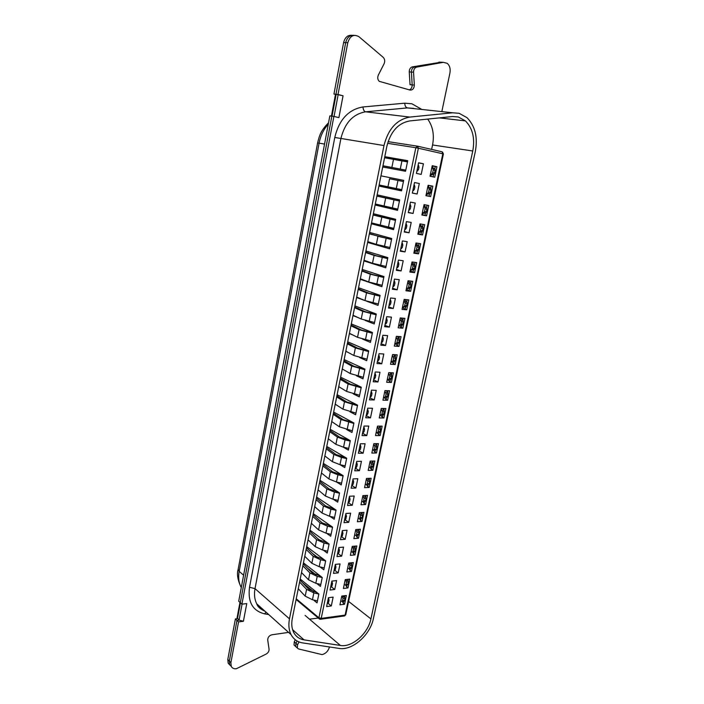 <?xml version="1.0" encoding="UTF-8"?>
<svg xmlns="http://www.w3.org/2000/svg" width="704" height="704" viewBox="0 0 704 704"><rect width="100%" height="100%" fill="white"/><g stroke="black" fill="none" stroke-linecap="round" stroke-linejoin="round"><path stroke-width="1.06" d="M240.46 602.826L237.486 618.622L235.409 618.895L227.797 659.454L228.175 663.203L229.812 664.981M441.866 111.443L449.944 72.934C450.63 68.772 449.724 65.569 447.216 63.325L443.335 62.33L416.662 67.118C414.647 67.751 413.609 69.441 413.565 72.186L414.33 85.043C414.11 88.528 412.694 90.2 410.08 90.068L379.21 81.321C377.608 79.614 377.326 77.528 378.347 75.046L384.111 63.712C385.141 61.186 384.833 59.057 383.187 57.314L359.005 36.749C353.778 33.818 350.038 35.807 347.776 42.715L338.017 94.486L343.05 95.77L338.906 117.603L333.881 116.415L241.912 604.164L246.761 603.583L243.408 621.254L239.061 620.118L236.984 620.391L229.337 661.038L229.715 664.796L231.264 666.389C232.267 668.263 233.983 669.038 236.412 668.712L266.191 654.042C268.189 652.837 269.139 651.226 269.06 649.211L267.722 640.042C267.784 637.375 269.13 635.633 271.762 634.814L288.578 632.386M443.274 62.33L441.135 62.225L414.498 66.994C412.482 67.628 411.453 69.318 411.409 72.054L412.174 84.876C412.157 87.428 411.215 89.091 409.341 89.866M352.026 35.306C347.785 34.927 344.978 37.356 343.605 42.592L345.682 42.654C347.072 37.4 349.879 34.962 354.13 35.341C349.879 34.962 347.072 37.4 345.682 42.654L335.975 94.283L343.05 95.77M333.881 116.415L331.857 116.151L240.31 602.694L238.726 601.234L329.842 115.887L331.857 116.151L240.31 602.694L241.912 604.164M295.31 639.786L294.263 641.854L295.9 643.324L297.079 640.983L295.9 643.324L295.689 646.518L296.622 647.363M294.263 641.854L294.061 645.04L294.994 645.885M343.605 42.592L333.942 94.081L338.017 94.486M441.082 62.216L412.342 66.871C410.326 67.505 409.297 69.186 409.262 71.922L410.036 84.709L414.33 85.043M235.409 618.895L236.984 620.391L229.337 661.038L229.715 664.796L228.175 663.203M333.942 94.081L335.975 94.283L345.682 42.654L347.776 42.715M300.203 579.04L318.85 594.053L317.038 602.888L313.465 599.966M331.302 605.959L326.603 606.566L328.442 597.696L333.142 597.124L331.302 605.959L327.809 603.134M313.773 591.8L302.474 582.674M344.546 604.243L339.944 604.842L341.783 596.059L346.394 595.496L344.546 604.243L343.226 603.205L343.666 601.119M342.302 601.295L343.226 603.205M303.442 562.874L322.247 577.509L320.417 586.406L316.738 583.493M334.734 589.477L330.035 590.031L331.883 581.099L336.591 580.58L334.734 589.477L331.1 586.634M316.342 575.106L307.428 568.137M347.987 587.919L343.385 588.465L345.242 579.621L349.853 579.11L347.987 587.919L346.658 586.907L347.107 584.795M344.142 584.839L345.646 584.962L346.658 586.907M306.698 546.594L325.662 560.842L323.822 569.809L320.021 566.896M338.193 572.88L333.485 573.373L335.35 564.379L340.067 563.913L338.193 572.88L334.4 570.011M318.745 558.193L312.602 553.564M351.463 571.481L346.852 571.965L348.718 563.059L353.338 562.602L351.463 571.481L350.126 570.486L350.574 568.348M349.07 568.524L350.126 570.486M309.98 530.2L329.102 544.051L327.254 553.08L323.321 550.176M341.678 556.151L336.97 556.591L338.844 547.527L343.561 547.122L341.678 556.151L337.718 553.265M320.76 540.91L318.05 538.938M354.957 554.919L350.346 555.35L352.229 546.374L356.849 545.978L354.957 554.919L353.61 553.96L354.068 551.795M354.35 546.198L355.432 548.838L354.561 551.742L352.466 551.98L353.61 553.96M313.289 513.682L332.57 527.138L330.704 536.237L326.638 533.333M345.189 539.308L340.472 539.686L342.364 530.561L347.081 530.218L345.189 539.308L341.141 536.466L342.091 536.316L342.971 533.342L342.232 531.186M358.486 538.243L353.857 538.613L355.758 529.575L360.386 529.232L358.486 538.243L357.122 537.302L357.579 535.11M355.925 535.295L357.122 537.302M316.624 497.05L336.063 510.092L334.189 519.262L329.965 516.366M348.726 522.342L344.001 522.658L345.91 513.462L350.636 513.181L348.726 522.342L344.643 519.578M362.032 521.444L357.403 521.752L359.313 512.653L363.942 512.371L362.032 521.444L360.65 520.529L361.126 518.311M358.107 518.39L359.33 518.478L360.65 520.529M319.977 480.295L339.583 492.932L337.691 502.163L333.3 499.268M352.282 505.252L347.556 505.507L349.483 496.241L354.209 496.012L352.282 505.252L348.163 502.577M365.605 504.513L360.976 504.768L362.903 495.598L367.532 495.378L365.605 504.513L364.214 503.633L364.69 501.389M362.815 501.53L364.214 503.633M323.356 463.426L343.13 475.64L341.229 484.942L336.635 482.046M355.872 488.03L351.138 488.224L353.074 478.887L357.808 478.729L355.872 488.03L351.718 485.434M369.204 487.467L364.566 487.661L366.511 478.421L371.149 478.262L369.204 487.467L367.805 486.614L368.289 484.334M366.282 484.466L367.805 486.614M326.762 446.433L346.702 458.216L344.784 467.588L339.979 464.684L345.145 465.846M359.489 470.677L354.754 470.818L356.699 461.41L361.442 461.305L359.489 470.677L355.3 468.178M372.83 470.29L368.192 470.43L370.146 461.12L374.792 461.014L372.83 470.29L371.422 469.462L371.906 467.166M369.776 467.28L371.422 469.462M330.194 429.308L350.302 440.66L348.366 450.102L343.323 447.19M363.132 453.2L358.389 453.27L360.351 443.793L365.094 443.758L363.132 453.2L358.899 450.78M376.482 452.989L371.844 453.068L373.815 443.687L378.462 443.652L376.482 452.989L375.065 452.197L375.549 449.865M373.278 449.97L375.065 452.197M333.643 412.069L353.927 422.981L351.982 432.494L346.65 429.554M366.793 435.591L362.05 435.6L364.03 426.052L368.782 426.078L366.793 435.591L362.534 433.268M380.169 435.565L375.514 435.574L377.502 426.122L382.149 426.149L380.169 435.565L378.734 434.79L379.227 432.441M376.851 432.608L378.734 434.79M337.119 394.698L357.588 405.161L355.617 414.744L349.958 411.77M370.498 417.842L365.746 417.789L367.734 408.17L372.486 408.258L370.498 417.842L366.194 415.615M383.874 418L379.218 417.947L381.225 408.426L385.88 408.514L383.874 418L382.43 417.261L382.906 414.973M380.433 415.105L382.43 417.261M340.63 377.194L361.266 387.209L359.286 396.871L353.223 393.844M374.22 399.969L369.468 399.846L371.474 390.157L376.226 390.315L374.22 399.969L369.882 397.83M387.605 400.312L382.95 400.189L384.974 390.597L389.629 390.755L387.605 400.312L386.153 399.599L386.654 397.197M384.129 397.47L386.153 399.599M344.159 359.568L364.971 369.125L362.982 378.849L356.426 375.751M342.98 369.389L342.258 369.054M377.969 381.955L373.217 381.77L375.241 372.002L380.002 372.222L377.969 381.955L373.595 379.905M391.371 382.483L386.716 382.298L388.749 372.636L393.404 372.856L391.371 382.483L389.902 381.806L390.394 379.482M387.869 379.711L389.902 381.806M347.714 341.81L368.711 350.891L366.705 360.703L359.533 357.5M347.802 352.255L345.805 351.358M381.753 363.801L376.992 363.546L379.034 353.707L383.794 353.998L381.753 363.801L377.344 361.856M395.164 364.531L390.5 364.276L392.55 354.543L397.214 354.825L395.164 364.531L393.677 363.88L394.178 361.539M391.626 361.812L393.677 363.88M351.296 323.919L372.478 332.526L370.454 342.408L362.454 339.046M352.977 335.06L349.369 333.538M385.563 345.514L380.794 345.189L382.853 335.271L387.622 335.632L385.563 345.514L381.11 343.666M398.983 346.43L394.319 346.113L396.378 336.301L401.051 336.662L398.983 346.43L397.487 345.822L397.989 343.455M395.419 343.781L397.487 345.822M354.913 305.888L376.27 314.019L374.229 323.981L365.05 320.355M358.653 317.83L352.968 315.586M389.4 327.087L384.63 326.691L386.707 316.694L391.477 317.134L389.4 327.087L384.912 325.336M402.838 328.205L398.165 327.818L400.242 317.926L404.914 318.349L402.838 328.205L401.324 327.615L401.826 325.239M399.247 325.618L401.324 327.615M358.547 287.734L380.098 295.372L378.039 305.404L366.502 301.154M365.05 300.617L356.594 297.502M393.272 308.51L388.494 308.044L390.588 297.977L395.358 298.478L393.272 308.51L388.74 306.865M406.718 309.83L402.046 309.373L404.14 299.411L408.813 299.904L406.718 309.83L405.196 309.276L405.698 306.882M403.093 307.314L402.978 307.877L405.196 309.276M362.217 269.43L383.953 276.575L381.876 286.686L360.246 279.277M397.17 289.802L392.392 289.256L394.495 279.11L399.274 279.69L397.17 289.802L392.603 288.244M410.626 291.315L405.944 290.787L408.056 280.755L412.738 281.318L410.626 291.315L409.086 290.805L409.596 288.385M406.974 288.869L406.833 289.529L409.086 290.805M406.34 288.922L406.921 289.115M365.904 250.994L387.834 257.629L385.748 267.819L363.915 260.911M401.095 270.934L396.317 270.327L398.438 260.093L403.225 260.753L401.095 270.934L396.493 269.491M414.568 272.659L409.886 272.061L412.007 261.95L416.689 262.583L414.568 272.659L413.01 272.184L413.53 269.746M410.881 270.283L410.722 271.04L413.01 272.184M410.203 270.521L410.793 270.706M369.626 232.417L391.75 238.542L389.646 248.811L367.629 242.414M405.055 251.926L400.277 251.24L402.406 240.935L407.202 241.666L405.055 251.926L400.409 250.589M389.902 247.553L389.18 247.342M418.537 253.862L413.846 253.194L415.994 242.994L420.675 243.707L418.537 253.862L416.97 253.414L417.49 250.967M414.823 251.548L414.638 252.419L416.97 253.414M414.102 251.988L414.691 252.155M373.375 213.699L395.692 219.305L393.571 229.654L371.36 223.775M409.05 232.778L404.263 232.012L406.419 221.619L411.206 222.42L409.05 232.778L404.36 231.537M393.756 228.747L387.235 227.022M422.532 234.925L417.85 234.177L420.006 223.898L424.697 224.69L422.532 234.925L420.957 234.511L421.476 232.038M418.792 232.681L418.581 233.649L420.957 234.511M418.035 233.306L418.625 233.455M377.15 194.841L399.67 199.91L397.531 210.346L375.118 204.987M413.072 213.47L408.276 212.626L410.45 202.154L415.246 203.034L413.072 213.47L408.338 212.335M397.646 209.792L375.232 204.45M426.562 215.829L421.872 215.01L424.054 204.653L428.745 205.515L426.562 215.829L424.978 215.45L425.498 212.96M422.787 213.655L422.558 214.738L424.978 215.45M421.986 214.474L422.585 214.623M403.674 180.374L380.961 175.842L403.682 180.365L401.526 190.881L378.91 186.058M419.32 183.489L417.129 194.005L412.333 193.09L414.515 182.53L419.32 183.489L414.515 182.538M417.129 194.005L412.35 192.993M401.562 190.687L378.946 185.874M426.818 194.489L426.571 195.677L430.628 196.592L425.938 195.694L428.129 185.258L432.828 186.19L428.129 185.258M425.973 195.51L426.58 195.633M384.798 156.684L407.722 160.67L405.548 171.266L382.73 166.989M423.421 163.794L421.212 174.39L416.416 173.395L418.616 162.756L423.421 163.794L418.581 162.95M407.642 161.04L384.718 157.045M436.938 166.725L434.72 177.197L430.03 176.22L432.238 165.704L436.938 166.725L432.793 166.091L432.564 167.174M432.775 166.17L432.159 166.065M309.514 619.168L318.243 618.05M431.631 149.406L432.564 144.936C434.447 134.86 432.819 126.245 427.698 119.082M430.628 196.592L432.828 186.19M430.637 176.352L430.866 175.261M433.11 176.862L433.638 174.363M434.773 168.978L435.31 166.434M428.49 186.542L428.736 185.381M429.026 196.249L429.554 193.741M430.681 188.39L431.209 185.874M424.45 205.762L424.662 204.767M426.615 207.654L427.134 205.216M420.438 224.831L420.614 224.004M422.585 226.776L423.086 224.418M416.46 243.76L416.601 243.091M418.59 245.74L419.065 243.461M412.509 262.539L412.614 262.029M414.621 264.563L415.087 262.363M410.678 283.246L411.127 281.125M406.771 301.778L407.202 299.737M402.899 320.17L403.313 318.208M399.045 338.43L399.45 336.538M395.226 356.55L395.613 354.728M391.433 374.528L391.802 372.786M387.675 392.383L388.027 390.702M383.935 410.098L384.278 408.487M380.23 427.68L380.556 426.14M376.552 445.13L376.86 443.661M372.9 462.458L373.19 461.05M369.274 479.653L369.556 478.315M365.675 496.725L365.939 495.449M362.102 513.674L362.358 512.468M358.556 530.49L358.794 529.355M355.036 547.193L355.256 546.119M351.534 563.781L351.754 562.76M348.066 580.237L348.269 579.286M344.617 596.587L344.81 595.69M472.771 150.99C475.094 138.336 472.648 128.304 465.441 120.903L458.304 116.961L452.61 116.53L409.825 120.921C398.279 123.05 390.632 131.472 386.892 146.194L292.31 618.446C291.271 623.894 291.746 628.584 293.753 632.544C295.979 636.654 299.402 639.1 304.04 639.866L340.384 645.462C352.097 647.671 368.086 633.574 370.92 618.895L472.771 150.99L432.555 144.971M459.078 113.291L452.681 112.79L409.834 117.075C396.818 119.442 388.194 128.938 383.988 145.543L289.476 618.834C288.314 624.932 288.851 630.194 291.086 634.63C293.603 639.302 297.484 642.057 302.729 642.919L339.108 648.419C352.308 650.857 370.225 635.008 373.41 618.534L475.306 151.589C477.937 137.324 475.174 126.016 467.016 117.674L459.078 113.291M298.998 641.916L297.537 644.811L297.326 648.006L298.531 648.947L322.071 654.606C325.776 653.611 328.249 651.068 329.498 646.958M243.408 621.254L238.568 621.896L230.886 662.631L231.264 666.389M438.944 62.119L441.135 62.225L414.498 66.994C412.482 67.628 411.453 69.318 411.409 72.054L412.174 84.876M297.537 644.811L295.9 643.324L295.689 646.518L297.326 648.006M239.967 602.378L237.081 617.707L239.061 620.118L236.984 620.391L238.568 621.896M331.417 116.09L335.447 94.644L336.098 94.626L332.042 116.169M414.04 184.818L414.92 186.736L414.374 189.367L412.808 190.766M379.13 184.967L401.764 189.684M389.576 178.772L403.436 181.544L389.576 178.772L387.939 186.868M410.001 204.345L410.863 206.272L410.326 208.877L408.778 210.241M375.32 204.002L397.786 209.106M399.441 201.027L376.904 196.09M376.922 195.985L399.45 200.974M405.979 223.714L406.842 225.65L406.305 228.246L404.765 229.566M371.536 222.895L393.835 228.378M395.481 220.361L373.111 215.037M373.146 214.843L395.498 220.255M402.002 242.924L402.855 244.886L402.318 247.456L400.796 248.732M367.778 241.639L376.314 244.385L389.91 247.491M391.547 239.545L369.336 233.851M369.398 233.552L380.178 236.843L391.574 239.386M398.042 261.994L398.886 263.965L398.358 266.517L396.854 267.758M364.056 260.251L372.495 263.261L386.021 266.464M387.64 258.579L374.088 255.411L365.605 252.516M365.684 252.12L376.35 255.754L387.684 258.377M394.126 280.914L394.962 282.902L394.434 285.428L392.938 286.634M360.351 278.714L368.711 281.987L382.166 285.287M383.768 277.464L370.286 274.199L361.891 271.04M361.988 270.556L372.548 274.525L383.821 277.209M427.891 186.402L430.857 188.549L430.61 192.526L429.783 193.662L426.21 194.374M427.724 187.167L428.85 188.153L429.15 189.534L428.604 192.13L430.61 192.526M426.351 193.732L427.838 193.248L428.604 192.13M423.852 205.621L426.791 207.821L426.554 211.772L425.806 212.863L422.18 213.55M423.676 206.448L424.794 207.451L425.084 208.833L424.547 211.42L426.554 211.772M422.303 212.96L423.808 212.502L424.547 211.42M424.494 205.542L423.87 205.524M423.922 205.286L424.512 205.454M419.839 224.682L422.761 226.934L423.06 228.316L421.802 231.933L418.185 232.584M419.654 225.57L420.763 226.6L421.054 227.99L420.517 230.551L422.523 230.877M418.299 232.038L419.804 231.616L420.517 230.551M420.526 224.409L419.883 224.479M419.98 224.039L420.57 224.233M415.87 243.593L418.766 245.907L419.056 247.298L417.824 250.862L414.216 251.46M415.668 244.552L417.05 246.998L416.513 249.542L418.519 249.832M414.322 250.967L415.826 250.571L416.513 249.542M416.592 243.126L415.932 243.294M411.928 262.354L414.788 264.73L414.55 268.638L413.882 269.65L410.274 270.204M411.708 263.393L413.081 265.857L412.553 268.382L414.55 268.638M410.37 269.755L411.884 269.386L412.553 268.382M408.012 280.984L410.854 283.413L410.617 287.302L409.816 288.341L406.366 288.798M407.774 282.084L409.138 284.574L408.61 287.074L410.617 287.302M406.454 288.402L407.968 288.059L408.61 287.074M390.227 299.684L391.063 301.682L390.535 304.198L389.057 305.36M356.682 297.044L364.954 300.573L378.33 303.97M379.922 296.208L366.52 292.846L358.213 289.423M358.327 288.842L368.773 293.146L379.984 295.9M386.364 318.314L387.191 320.329L386.672 322.819L385.202 323.946M353.038 315.234L361.222 319.026L374.528 322.511M376.112 314.802L362.771 311.353L354.552 307.666M354.684 307.006L365.024 311.626L376.182 314.45M382.536 336.802L383.346 338.826L382.835 341.299L381.374 342.39M349.422 333.282L357.526 337.33L370.762 340.903M372.328 333.256L359.066 329.718L350.926 325.776M351.076 325.019L361.31 329.965L372.407 332.86M378.734 355.15L379.535 357.183L379.034 359.638L377.582 360.694M345.831 351.199L353.848 355.494L367.013 359.163M368.57 351.569L355.379 347.943L347.327 343.754M347.494 342.91L357.623 348.163L368.667 351.129M374.959 373.358L375.76 375.408L375.25 377.837L373.815 378.858M342.276 368.984L350.205 373.525L363.299 377.274M364.848 369.741L351.718 366.036L343.754 361.592M343.939 360.668L353.962 366.23L364.945 369.257M371.21 391.424L372.002 393.483L371.501 395.903L370.075 396.88M338.738 386.637L346.588 391.424L359.612 395.261M361.152 387.781L348.093 383.988L340.208 379.298M340.41 378.286L350.328 384.155L361.258 387.253M367.497 409.35L368.28 411.426L367.778 413.829L366.37 414.77M335.227 404.166L342.998 409.191L355.951 413.107M357.474 405.689L344.494 401.799L336.688 396.88M336.908 395.78L346.72 401.958L357.394 405.064M363.801 427.152L364.584 429.238L364.091 431.622L362.692 432.529L363.343 432.502M331.742 421.555L339.434 426.818L352.326 430.813M353.83 423.456L340.921 419.487L333.194 414.33M333.423 413.151L343.147 419.619L353.452 422.726M360.14 444.814L360.914 446.917L360.422 449.275L359.031 450.155L359.691 450.146M328.284 438.83L335.896 444.321L343.543 447.242L348.718 448.395M350.214 441.091L345.039 439.93L337.366 437.043L329.718 431.649M329.974 430.39L339.592 437.149L349.58 440.255M356.506 462.343L357.271 464.455L356.787 466.805L355.406 467.667M324.852 455.972L332.385 461.683L339.988 464.684L341.466 457.433L333.846 454.467L326.278 448.844M346.632 458.594L341.466 457.433M326.55 447.506L336.063 454.546L345.778 457.67M352.898 479.75L353.654 481.87L353.17 484.202L351.798 485.056M321.446 472.991L328.9 478.931L336.459 482.002L341.59 483.164M343.068 475.966L337.929 474.804L330.352 471.759L322.863 465.916M323.145 464.49L332.57 471.821L342.021 474.954M349.316 497.024L350.073 499.154L349.589 501.468L348.225 502.304M318.058 489.878L325.442 496.047L332.957 499.189L338.061 500.359M339.53 493.214L334.409 492.043L326.876 488.928L319.466 482.856M319.766 481.36L329.094 488.972L338.325 492.122M345.761 514.166L346.509 516.314L345.611 519.323L344.67 519.438M314.697 506.66L322.01 513.031L329.472 516.252L334.567 517.422M336.019 510.33L330.924 509.159L323.435 505.974L316.096 499.682M316.413 498.106L325.644 505.991L334.673 509.159M311.362 523.31L318.595 529.901L326.022 533.192L331.091 534.371M332.534 527.322L327.457 526.152L320.012 522.887L312.752 516.384M313.078 514.738L322.221 522.887L331.065 526.082M338.73 548.082L339.46 550.246L338.994 552.508L337.647 553.318M308.053 539.845L315.216 546.647L322.59 550.009L327.642 551.188M329.076 544.192L324.016 543.013L316.615 539.686L309.426 532.963M309.778 531.247L318.824 539.66L327.492 542.881M335.254 564.854L335.984 567.028L335.13 569.941L334.171 570.073M304.762 556.257L311.854 563.27L319.185 566.702L324.218 567.882M325.644 560.938L320.602 559.759L313.245 556.354L306.134 549.428M306.486 547.642L315.445 556.318L323.963 559.566M331.804 581.495L332.526 583.686L331.69 586.564L330.722 586.714M301.497 572.554L308.519 579.77L315.806 583.273L320.822 584.452M322.23 577.562L317.214 576.382L309.901 572.915L302.861 565.778M303.23 563.913L312.101 572.845L320.47 576.127M328.372 598.03L329.085 600.23L328.266 603.073L327.298 603.222M298.258 588.738L305.202 596.156L312.453 599.72L317.442 600.908M318.85 594.07L313.852 592.882L306.583 589.345L299.605 582.014M299.992 580.07L308.774 589.266L317.011 592.574M404.122 299.464L406.947 301.954L407.229 303.354L406.076 306.786L402.486 307.252M403.876 300.626L405.231 303.142L404.703 305.624L406.701 305.826M402.565 306.9L404.078 306.583L404.703 305.624M400.699 317.97L403.066 320.355L402.829 324.21L402.046 325.204L398.64 325.565M400.013 319.035L401.35 321.578L400.831 324.042L402.829 324.21M398.702 325.257L400.224 324.975L400.831 324.042M397.179 336.362L399.212 338.615L398.974 342.452L398.2 343.429L394.821 343.746M396.167 337.304L397.496 339.865L396.986 342.311L398.974 342.452M394.874 343.482L396.396 343.218L396.986 342.311M393.51 354.596L395.393 356.734L395.155 360.562L394.381 361.513L391.028 361.777M392.357 355.432L393.677 358.019L393.166 360.448L395.155 360.562M391.072 361.566L392.594 361.337L393.166 360.448M389.858 372.689L391.6 374.722L391.362 378.532L390.597 379.465L387.262 379.685M388.582 373.428L389.884 376.033L389.374 378.444L391.362 378.532M387.297 379.518L388.828 379.306L389.374 378.444M386.214 390.641L387.834 392.568L387.605 396.37L386.839 397.276L383.53 397.452M384.824 391.292L386.118 393.914L385.607 396.308L387.605 396.37M383.557 397.329L385.079 397.153L385.607 396.308M382.598 408.452L384.102 410.291L383.865 414.066L383.117 414.955L379.817 415.096M381.102 409.015L382.378 411.664L381.876 414.04L383.865 414.066M379.843 415.008L381.366 414.858L381.876 414.04M378.998 426.131L380.389 427.874L380.16 431.64L379.412 432.511L376.138 432.599M377.397 426.606L378.664 429.282L378.171 431.64L380.16 431.64M376.147 432.555L377.678 432.441L378.171 431.64M375.417 443.67L376.71 445.333L376.482 449.082L375.742 449.935L372.486 449.979L376.482 449.082M373.727 444.074L374.986 446.767L374.493 449.108M371.853 461.085L373.058 462.66L372.83 466.391L372.363 467.157L370.11 467.28L370.841 466.444L372.83 466.391M370.084 461.41L371.334 464.121L370.841 466.444M368.852 467.271L370.11 467.28M368.306 478.359L369.688 481.272L369.204 483.578L368.746 484.317L366.555 484.466M366.467 478.614L367.708 481.351L367.215 483.657L369.204 483.578M365.244 484.44L366.766 484.396L367.215 483.657M364.786 495.51L366.08 498.353L365.605 500.632L365.165 501.362L363 501.53M362.877 495.704L364.1 498.45L363.625 500.738L365.605 500.632M361.662 501.477L363.185 501.468L363.625 500.738M361.284 512.53L362.507 515.302L362.032 517.572L361.601 518.276L359.462 518.47M359.313 512.662L360.527 515.425L360.052 517.695L362.032 517.572M359.33 518.478L360.052 517.695M357.808 529.426L358.952 532.136L358.486 534.38L358.072 535.075L355.951 535.286M355.828 529.566L356.981 532.286L356.506 534.538L358.486 534.38M354.578 535.181L356.092 535.225L356.506 534.538M352.378 546.366L353.452 549.014L352.986 551.25L354.957 551.074M351.076 551.857L352.59 551.927L352.986 551.25M350.909 562.839L351.93 565.426L351.463 567.644L351.076 568.304L349.008 568.55M348.938 563.033L349.958 565.62L349.492 567.846L351.463 567.644M347.6 568.41L349.105 568.506L349.492 567.846M347.494 579.366L348.454 581.891L347.996 584.091L347.618 584.734L345.567 585.006M345.523 579.586L346.482 582.111L346.025 584.32L347.996 584.091M347.618 584.734L345.646 584.962L346.025 584.32M344.098 595.778L345.004 598.242L344.546 600.424L344.186 601.049L342.153 601.339M342.126 596.015L343.042 598.488L342.575 600.67L344.546 600.424M340.718 601.154L342.214 601.304L342.575 600.67M431.957 167.042L434.949 169.127L435.257 170.5L433.91 174.266L430.258 175.146M431.816 167.737L432.942 168.696L433.25 170.078L432.696 172.7L434.702 173.122M430.417 174.354L431.904 173.844L432.696 172.7M430.241 175.199L430.839 175.375M430.83 175.419L430.214 175.322M418.123 165.15L419.012 167.042L418.458 169.69L416.882 171.142M382.976 165.783L405.786 170.113M407.466 161.911L384.586 157.74M405.777 170.139L382.967 165.836M227.797 659.454L230.886 662.631M328.293 124.133C323.611 129.342 320.549 135.67 319.088 143.132L239.175 571.358L243.61 575.221M324.553 144.065L317.601 142.93L238.163 569.325L239.175 571.358C238.102 577.438 238.744 582.754 241.12 587.286L241.287 587.594M412.342 66.871L416.662 67.118M409.262 71.922L413.565 72.186M417.701 146.212L442.024 151.791L442.816 153.798L418.378 148.218L321.209 618.394L345.11 615.102L442.816 153.798L443.414 153.956L442.534 152.082M388.089 141.645L417.446 146.168M296.243 598.787L318.93 617.804L415.835 147.726L387.587 143.317M417.604 146.186L415.835 147.726L418.378 148.218L417.604 146.186M345.77 614.715L344.634 615.921L345.77 614.715L443.414 153.956M344.124 615.991L320.734 619.23L321.209 618.394L318.93 617.804L319.026 618.71L320.206 619.291M319.572 619.124L296.111 599.465M268.717 614.566L264.651 613.87C252.692 610.905 247.65 602.026 249.524 587.233L334.77 137.465C339.161 119.583 348.568 109.419 362.991 106.955L404.738 103.189L411.875 103.778L421.538 109.252M413.67 108.398L407.405 107.906L365.649 111.813C352.994 114.013 344.74 122.962 340.877 138.653L255.015 588.641C253.959 594.466 254.549 599.535 256.775 603.847C258.658 607.314 261.378 609.752 264.933 611.169M452.681 112.79L407.405 107.906C405.777 107.466 404.897 105.89 404.738 103.189M441.135 62.225L443.335 62.33M334.057 116.45L338.131 94.829M239.061 620.118L242.07 604.146M409.834 117.075L365.649 111.813C364.065 111.346 363.176 109.727 362.991 106.955M383.988 145.543L334.77 137.465M289.476 618.834L255.015 588.641L249.524 587.233M265.962 612.084L264.651 613.87M370.92 618.895L348.586 601.418M340.384 645.462L305.096 615.41M304.04 639.866L292.609 629.71M413.151 189.13L414.374 189.367M413.697 186.49L414.92 186.736M397.945 180.453L396.282 188.584M412.887 190.397L413.547 190.52M413.961 185.205L414.621 185.337M409.103 208.666L410.326 208.877M409.64 206.043L410.863 206.272M385.66 198.158L384.032 206.184M393.976 199.927L392.33 207.997M408.848 209.898L409.508 210.021M409.913 204.75L410.573 204.873M405.082 228.043L406.305 228.246M405.618 225.447L406.842 225.65M381.77 217.386L380.16 225.359M390.034 219.252L388.397 227.269M404.835 229.249L405.495 229.354M405.891 224.145L406.551 224.25M401.095 247.271L402.318 247.456M401.632 244.702L402.855 244.886M377.916 236.474L376.314 244.385M386.118 238.436L384.498 246.382M400.849 248.45L401.509 248.547M401.905 243.382L402.565 243.478M397.144 266.358L398.358 266.517M397.672 263.798L398.886 263.965M374.088 255.411L372.495 263.261M382.246 257.462L380.635 265.346M396.906 267.502L397.558 267.582M397.945 262.469L398.605 262.557M393.219 285.287L394.434 285.428M393.738 282.753L394.962 282.902M370.286 274.199L368.711 281.987M378.391 276.346L376.798 284.17M392.982 286.405L393.642 286.475M394.02 281.415L394.68 281.486M429.15 189.534L431.156 189.93M427.777 193.274L429.783 193.662M427.865 186.498L428.71 186.666M427.882 186.419L428.437 186.525M428.85 188.153L430.857 188.549M425.084 208.833L427.09 209.194M423.72 212.538L425.726 212.89M423.826 205.735L424.662 205.894M423.843 205.647L424.389 205.744M424.794 207.451L426.791 207.821M421.054 227.99L423.06 228.316M419.698 231.651L421.705 231.977M419.813 224.831L420.649 224.972M419.83 224.726L420.385 224.814M420.763 226.6L422.761 226.934M417.05 246.998L419.056 247.298M415.703 250.615L417.71 250.906M415.826 243.769L416.671 243.901M415.853 243.654L416.398 243.742M416.759 245.608L418.766 245.907M413.081 265.857L415.078 266.121M411.743 269.438L413.75 269.694M411.884 262.566L412.72 262.68M411.902 262.442L412.456 262.522M412.79 264.466L414.788 264.73M409.138 284.574L411.136 284.812M407.818 288.112L409.816 288.341M407.959 281.222L408.795 281.327M407.986 281.09L408.531 281.151M408.857 283.175L410.854 283.413M389.321 304.075L390.535 304.198M389.84 301.558L391.063 301.682M366.52 292.846L364.954 300.573M374.572 295.082L372.988 302.843M389.092 305.158L389.752 305.219M390.122 300.203L390.782 300.274M385.458 322.714L386.672 322.819M385.977 320.223L387.191 320.329M362.771 311.353L361.222 319.026M370.779 313.667L369.213 321.376M385.238 323.77L385.898 323.822M386.258 318.859L386.91 318.912M381.621 341.211L382.835 341.299M382.131 338.738L383.346 338.826M359.066 329.718L357.526 337.33M367.022 332.121L365.455 339.768M381.41 342.241L382.061 342.285M382.422 337.366L383.073 337.41M377.81 359.568L379.034 359.638M378.321 357.113L379.535 357.183M355.379 347.943L353.848 355.494M363.282 350.434L361.742 358.019M377.608 360.571L378.259 360.606M378.611 355.731L379.262 355.766M374.035 377.793L375.25 377.837M374.546 375.355L375.76 375.408M351.718 366.036L350.205 373.525M359.577 368.606L358.046 376.13M373.833 378.761L374.493 378.787M374.836 373.956L375.487 373.982M370.286 395.868L371.501 395.903M370.788 393.448L372.002 393.483M348.093 383.988L346.588 391.424M355.898 386.637L354.376 394.108M370.093 396.81L370.744 396.827M371.078 392.04L371.738 392.066M366.573 413.811L367.778 413.829M367.066 411.409L368.28 411.426M344.494 401.799L342.998 409.191M352.255 404.536L350.742 411.954M366.379 414.726L367.03 414.735M367.365 409.992L368.016 410.001M362.877 431.622L364.091 431.622M363.37 429.238L364.584 429.238M340.921 419.487L339.434 426.818M348.63 422.303L347.134 429.66M363.669 427.812L364.32 427.812M359.216 449.293L360.422 449.275M359.7 446.926L360.914 446.917M337.366 437.043L335.896 444.321M345.039 439.93L343.543 447.242M359.999 445.491L360.65 445.482M355.573 466.831L356.787 466.805M356.066 464.49L357.271 464.455M333.846 454.467L332.385 461.683M356.365 463.038L357.016 463.03M351.965 484.246L353.17 484.202M352.449 481.914L353.654 481.87M330.352 471.759L328.9 478.931M337.929 474.804L336.459 482.002M352.748 480.462L353.399 480.436M348.383 501.53L349.589 501.468M348.858 499.215L350.073 499.154M326.876 488.928L325.442 496.047M334.409 492.043L332.957 499.189M349.166 497.754L349.818 497.719M344.828 518.681L346.034 518.602M345.303 516.384L346.509 516.314M323.435 505.974L322.01 513.031M330.924 509.159L329.472 516.252M345.611 514.914L346.254 514.87M341.299 535.709L342.496 535.621M341.766 533.43L342.971 533.342M320.012 522.887L318.595 529.901M327.457 526.152L326.022 533.192M342.074 531.951L342.725 531.898M337.788 552.614L338.994 552.508M338.263 550.352L339.46 550.246M316.615 539.686L315.216 546.647M324.016 543.013L322.59 550.009M338.571 548.865L339.214 548.803M334.312 569.395L335.518 569.272M334.778 567.151L335.984 567.028M313.245 556.354L311.854 563.27M320.602 559.759L319.185 566.702M335.086 565.655L335.738 565.585M330.862 586.054L332.059 585.913M331.32 583.827L332.526 583.686M309.901 572.915L308.519 579.77M317.214 576.382L315.806 583.273M331.637 582.314L332.279 582.243M327.43 602.589L328.627 602.439M327.888 600.38L329.085 600.23M306.583 589.345L305.202 596.156M313.852 592.882L312.453 599.72M328.205 598.858L328.847 598.778M405.231 303.142L407.229 303.354M403.911 306.645L405.909 306.838M404.07 299.737L404.906 299.825M404.096 299.587L404.642 299.649M404.95 301.752L406.947 301.954M401.35 321.578L403.348 321.754M400.048 325.037L402.046 325.204M400.206 318.102L401.042 318.182M400.242 317.953L400.787 317.997M401.069 320.179L403.066 320.355M397.496 339.865L399.494 340.014M396.202 343.288L398.2 343.429M396.378 336.336L397.214 336.398M397.214 338.466L399.212 338.615M393.677 358.019L395.666 358.134M392.392 361.398L394.381 361.513M393.395 356.62L395.393 356.734M389.884 376.033L391.873 376.13M388.608 379.377L390.597 379.465M389.611 374.634L391.6 374.722M386.118 393.914L388.106 393.976M384.85 397.223L386.839 397.276M385.845 392.506L387.834 392.568M382.378 411.664L384.366 411.699M381.128 414.929L383.117 414.955M382.114 410.256L384.102 410.291M378.664 429.282L380.653 429.29M377.423 432.511L379.412 432.511M378.4 427.865L380.389 427.874M374.986 446.767L376.974 446.741M373.754 449.962L375.742 449.935M374.722 445.35L376.71 445.333M371.334 464.121L373.314 464.077M371.07 462.704L373.058 462.66M367.708 481.351L369.688 481.272M367.444 479.934L369.424 479.864M364.1 498.45L366.08 498.353M363.845 497.033L365.825 496.936M360.527 515.425L362.507 515.302M360.272 514.008L362.252 513.885M356.981 532.286L358.952 532.136M356.726 530.86L358.706 530.71M353.452 549.014L355.432 548.838M353.206 547.589L355.186 547.413M349.958 565.62L351.93 565.426M349.712 564.194L351.683 564.001M346.482 582.111L348.454 581.891M346.245 580.686L348.216 580.466M343.042 598.488L345.004 598.242M342.795 597.054L344.766 596.807M433.25 170.078L435.257 170.5M431.86 173.862L433.866 174.284M430.276 175.05L431.121 175.226M430.258 175.138L430.804 175.252M431.939 167.112L432.784 167.297M432.942 168.696L434.949 169.127M417.234 169.435L418.458 169.69M417.789 166.778L419.012 167.042M393.527 159.236L391.873 167.394M401.949 160.811L400.277 169.013M416.962 170.738L417.622 170.878M418.053 165.51L418.713 165.651M238.163 569.325C236.676 573.989 237.662 579.982 241.12 587.286L241.314 587.462M317.601 142.93C319.37 135.731 320.646 130.733 328.548 122.795M294.061 645.04L295.689 646.518M465.441 120.903L439.393 117.885M291.086 634.63L256.775 603.847C257.523 606.654 260.295 609.136 265.091 611.31M412.896 190.362L413.618 190.502M408.857 209.854L409.587 209.986M404.844 229.196L405.592 229.319M400.866 248.389L401.632 248.503M396.915 267.432L397.698 267.538M392.999 286.334L393.791 286.422M427.838 193.248L429.845 193.635M423.808 212.502L425.806 212.863M419.804 231.616L421.802 231.933M415.826 250.571L417.824 250.862M411.884 269.386L413.882 269.65M407.968 288.059L409.966 288.288M389.11 305.087L389.919 305.166M385.255 323.699L386.074 323.761M381.427 342.162L382.254 342.223M377.626 360.492L378.47 360.536M373.85 378.682L374.704 378.717M370.11 396.73L370.973 396.757M366.397 414.647L367.268 414.656M362.71 432.432L363.59 432.432M359.049 450.076L359.946 450.067M355.414 467.597L356.321 467.57M351.815 484.986L352.722 484.95M348.234 502.251L349.158 502.198M344.678 519.385L345.611 519.323M341.158 536.386L342.091 536.316M337.656 553.274L338.598 553.186M334.18 570.038L335.13 569.941M330.73 586.678L331.69 586.564M327.307 603.196L328.266 603.073M404.078 306.583L406.076 306.786M400.224 324.975L402.222 325.142M396.396 343.218L398.394 343.367M392.594 361.337L394.592 361.442M388.828 379.306L390.817 379.394M385.079 397.153L387.068 397.206M381.366 414.858L383.354 414.885M377.678 432.441L379.658 432.441M374.009 449.882L375.998 449.856M370.374 467.201L372.363 467.157M366.766 484.396L368.746 484.317M363.185 501.468L365.165 501.362M359.63 518.408L361.601 518.276M356.092 535.225L358.072 535.075M352.59 551.927L354.561 551.742M349.105 568.506L351.076 568.304M342.214 601.304L344.186 601.049M431.904 173.844L433.91 174.266M416.97 170.711L417.674 170.861"/></g></svg>

